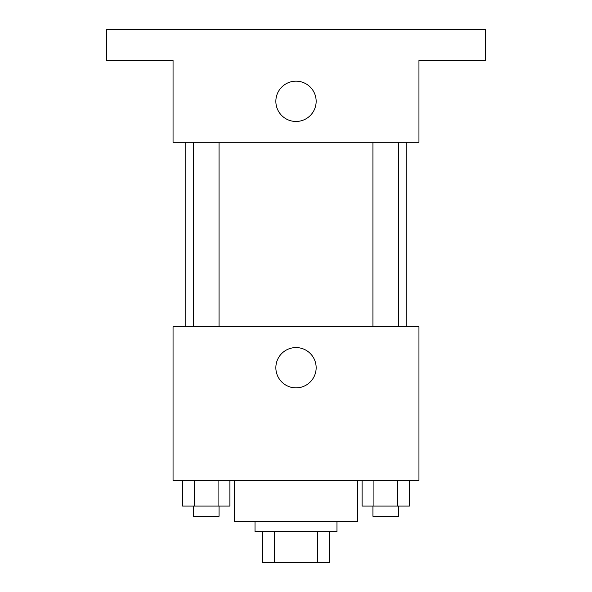 <?xml version="1.0" encoding="UTF-8"?>
<svg xmlns="http://www.w3.org/2000/svg" width="592" height="592" viewBox="0 0 592 592"><rect width="100%" height="100%" fill="white"/><g stroke="black" fill="none" stroke-linecap="round" stroke-linejoin="round"><path stroke-width="0.89" d="M317.564 531.66L317.564 562.4L262.7 562.4L262.7 531.66M317.564 562.4L329.3 562.4L329.3 531.66L329.3 562.4M336.981 521.419L336.981 531.66L255.019 531.66L255.019 521.419M274.436 531.66L274.436 562.4M234.521 480.43L234.521 521.419L357.479 521.419L357.479 480.43M418.951 480.43L173.049 480.43L173.049 326.74L418.951 326.74L418.951 480.43M316.15 367.721A20.15 20.15 0 0 1 285.929 385.17A20.15 20.15 0 0 1 285.929 350.272A20.15 20.15 0 0 1 316.15 367.721M406.245 142.309L406.245 326.74M372.945 326.74L372.945 142.309M219.055 142.309L219.055 326.74M418.951 142.309L173.049 142.309L173.049 60.34L106.449 60.34L106.449 29.6L485.551 29.6L485.551 60.34L418.951 60.34L418.951 142.309M316.15 101.321A20.15 20.15 0 0 1 285.929 118.77A20.15 20.15 0 0 1 285.929 83.872A20.15 20.15 0 0 1 316.15 101.321M409.42 480.43L409.42 506.049L362.097 506.049L362.097 480.43M397.587 480.43L397.587 506.049M373.922 480.43L373.922 506.049M398.564 506.049L398.564 516.291L372.945 516.291L372.945 506.049M229.903 480.43L229.903 506.049L182.58 506.049L182.58 480.43M218.078 480.43L218.078 506.049M194.413 480.43L194.413 506.049M219.055 506.049L219.055 516.291L193.436 516.291L193.436 506.049M185.755 142.309L185.755 326.74M398.564 326.74L398.564 142.309M193.436 142.309L193.436 326.74"/></g></svg>
